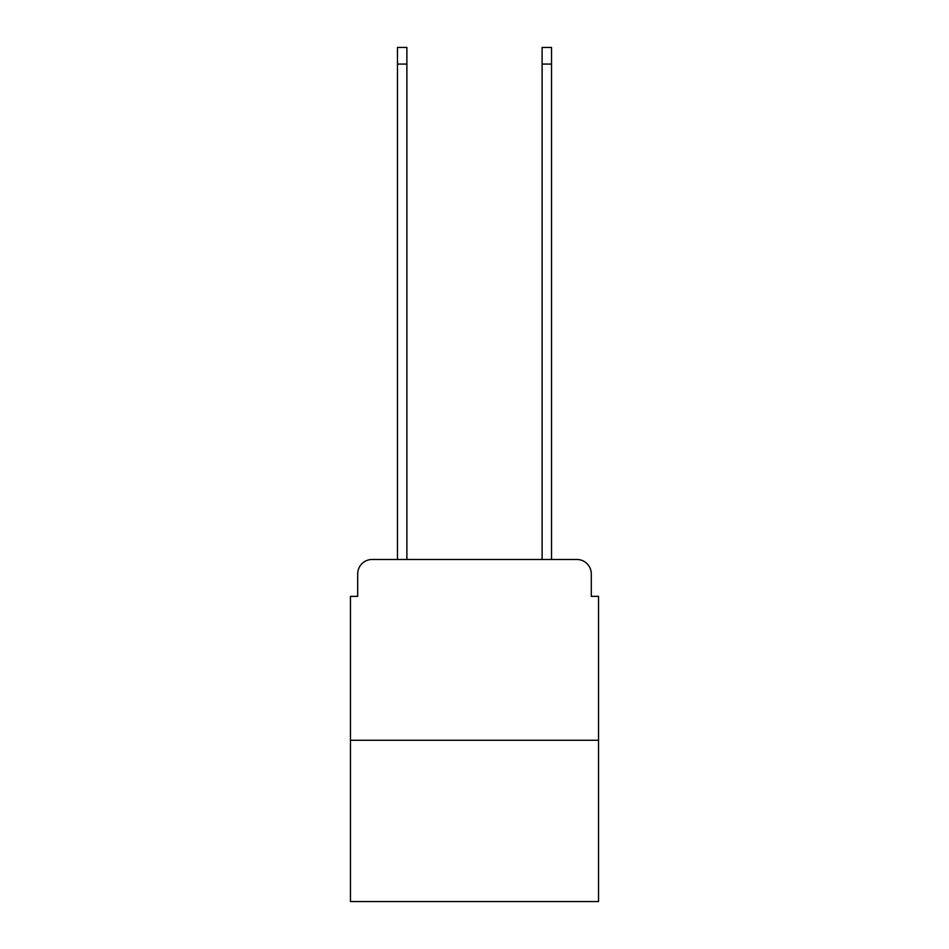 <?xml version="1.0" encoding="UTF-8"?>
<svg xmlns="http://www.w3.org/2000/svg" width="949" height="949" viewBox="0 0 949 949"><rect width="100%" height="100%" fill="white"/><g stroke="black" fill="none" stroke-linecap="round" stroke-linejoin="round"><path stroke-width="1.42" d="M357.702 573.943L357.702 596.363L357.702 573.943A14.46 14.46 0 0 1 372.162 559.471L397.477 559.471L397.477 47.45L406.884 47.45L406.884 559.471L418.094 559.471M598.534 740.279L350.466 740.279L350.466 901.55L598.534 901.55L598.534 596.363L591.298 596.363L591.298 573.943A14.46 14.46 0 0 0 576.838 559.471L372.162 559.471M350.466 740.279L350.466 596.363L357.702 596.363M530.906 559.471L542.116 559.471L542.116 47.45L551.523 47.45L551.523 559.471L576.838 559.471M591.298 596.363L591.298 573.943M397.477 64.081L406.884 64.081M551.523 64.081L542.116 64.081"/></g></svg>
